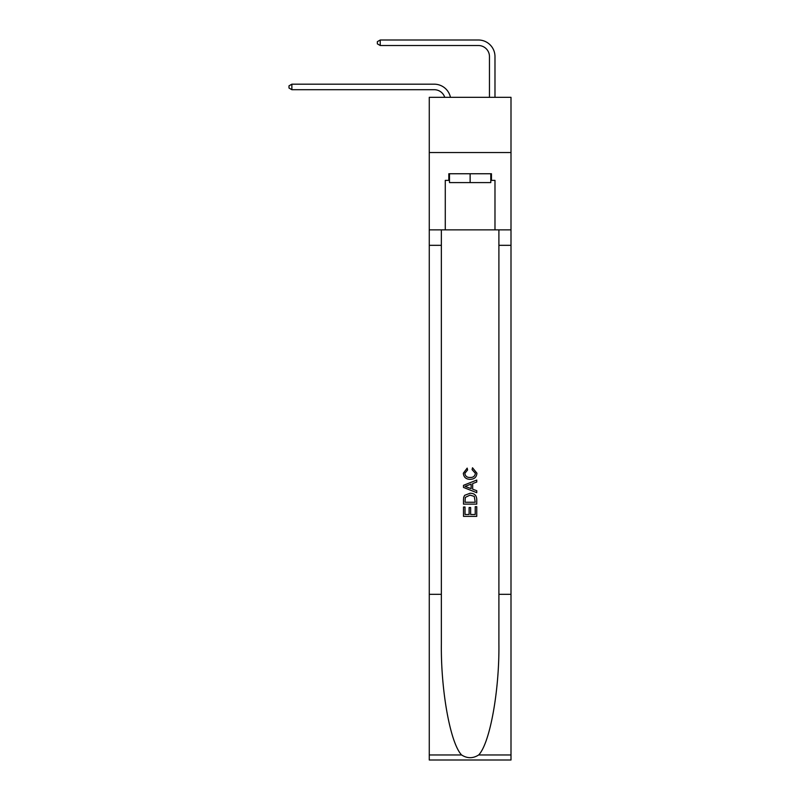 <?xml version="1.0" encoding="UTF-8"?>
<svg xmlns="http://www.w3.org/2000/svg" width="800" height="800" viewBox="0 0 800 800"><rect width="100%" height="100%" fill="white"/><g stroke="black" fill="none" stroke-linecap="round" stroke-linejoin="round"><path stroke-width="1.2" d="M511 152.54L511 97.32L429.27 97.32L429.27 152.54L511 152.54L511 229.86L494.98 229.86L494.98 180.38L491.45 180.38L491.45 173.75L448.82 173.75L448.82 180.38L449.48 180.38M434.24 84.18L291.87 84.18L434.24 84.18A16.57 16.57 170.1 0 1 450.45 97.32M489.46 97.32L489.46 56.57A11.04 11.04 88.6 0 0 478.42 45.52L380.23 45.52L377.36 43.87L377.36 41.66L380.23 40L478.42 40A16.57 16.57 33.3 0 1 494.98 56.57L494.98 97.32M490.79 173.75L490.79 182.59L449.48 182.59L449.48 173.75M470.13 173.75L470.13 182.59M475.23 506.68L475.23 514.5L470.64 514.5L475.23 514.5L475.23 506.68L476.75 506.68L476.75 516.37L463.5 516.37L463.5 507.02L463.5 516.37M469.11 507.53L469.11 514.5L465.03 514.5L469.11 514.5L469.11 507.53L470.64 507.53L470.64 514.5M464.64 495.33L463.69 497.26L464.64 495.33L470.06 493.26C474.3 493.24 476.53 495.28 476.75 499.39L476.75 504.13L463.5 504.13L463.5 499.6L463.5 504.13M472.51 467.77L472.08 469.64L472.51 467.77L476.92 473.18C476.57 477.25 474.27 479.3 470.03 479.33L470.03 479.33C465.96 479.24 463.72 477.2 463.33 473.22L467.18 468.11L467.58 469.98L464.86 473.31C465.25 476.17 466.97 477.55 470.02 477.46C473.12 477.62 474.91 476.25 475.4 473.36L472.08 469.64M478.68 754.96L511 754.96L511 760L429.27 760L429.27 594.33L441.36 594.33L441.36 643.58C440.77 690.66 450.33 743.25 461.59 754.96C467.28 758.59 472.98 758.59 478.68 754.96C489.94 743.25 499.49 690.66 498.9 643.58L498.9 229.86M463.5 485.32L463.5 487.43L476.75 492.69L463.5 487.43L463.5 485.32L476.75 480.06L463.5 485.32M498.9 594.33L511 594.33L511 229.86M429.27 594.33L429.27 152.54M441.36 229.86L441.36 594.33M511 754.96L511 594.33M429.27 229.86L445.28 229.86L445.28 180.38L448.82 180.38M445.28 229.86L494.98 229.86M490.79 180.38L491.45 180.38M476.75 480.06L476.75 482.04L472.68 483.55L472.68 489.2L476.75 490.71L476.75 492.69M467.48 487.28L471.15 488.64L471.15 484.11L465.03 486.38L467.48 487.28M471.15 484.11L471.15 488.64M463.5 499.6L463.69 497.26M474.29 496.4L475.23 502.26L474.29 496.4L470.03 495.13L465.3 497.39L465.03 502.26L475.23 502.26L465.03 502.26M463.5 507.02L465.03 507.02L465.03 514.5M489.46 56.57A11.04 11.04 -146.7 0 0 478.42 45.52A11.04 11.04 -146.7 0 1 489.46 56.57A11.04 11.04 -146.7 0 0 478.42 45.52A11.04 11.04 -146.7 0 1 489.46 56.57A11.04 11.04 -146.7 0 0 478.42 45.52A11.04 11.04 -146.7 0 1 489.46 56.57A11.04 11.04 -146.7 0 0 478.42 45.52A11.04 11.04 -146.7 0 1 489.46 56.57A11.04 11.04 -146.7 0 0 478.42 45.52A11.04 11.04 -146.7 0 1 489.46 56.57A11.04 11.04 -146.7 0 0 478.42 45.52A11.04 11.04 -146.7 0 1 489.46 56.57A11.04 11.04 -146.7 0 0 478.42 45.52A11.04 11.04 -146.7 0 1 489.46 56.57A11.04 11.04 -146.7 0 0 478.42 45.52A11.04 11.04 -146.7 0 1 489.46 56.57A11.04 11.04 -146.7 0 0 478.42 45.52A11.04 11.04 -146.7 0 1 489.46 56.57A11.04 11.04 -146.7 0 0 478.42 45.52A11.04 11.04 -146.7 0 1 489.46 56.57A11.04 11.04 -146.7 0 0 478.42 45.52A11.04 11.04 -146.7 0 1 489.46 56.57A11.04 11.04 -146.7 0 0 478.42 45.52A11.04 11.04 -146.7 0 1 489.46 56.57A11.04 11.04 -146.7 0 0 478.42 45.52A11.04 11.04 -146.7 0 1 489.46 56.57A11.04 11.04 -146.7 0 0 478.42 45.52A11.04 11.04 -146.7 0 1 489.46 56.57A11.04 11.04 -146.7 0 0 478.42 45.52A11.04 11.04 -146.7 0 1 489.46 56.57A11.04 11.04 -146.7 0 0 478.42 45.52A11.04 11.04 -146.7 0 1 489.46 56.57A11.04 11.04 -146.7 0 0 478.42 45.52A11.04 11.04 -146.7 0 1 489.46 56.57A11.04 11.04 -146.7 0 0 478.42 45.52A11.04 11.04 -146.7 0 1 489.46 56.57A11.04 11.04 -146.7 0 0 478.42 45.52A11.04 11.04 -146.7 0 1 489.46 56.57A11.04 11.04 -146.7 0 0 478.42 45.52A11.04 11.04 -146.7 0 1 489.46 56.57A11.04 11.04 -146.7 0 0 478.42 45.52M444.74 97.32A11.04 11.04 -9.9 0 0 434.24 89.7L291.87 89.7L289 88.04L289 85.84L291.87 84.18L291.87 89.7M380.23 40L380.23 45.52M498.9 245.32L511 245.32M441.36 245.32L429.27 245.32M429.27 754.96L461.59 754.96"/></g></svg>
